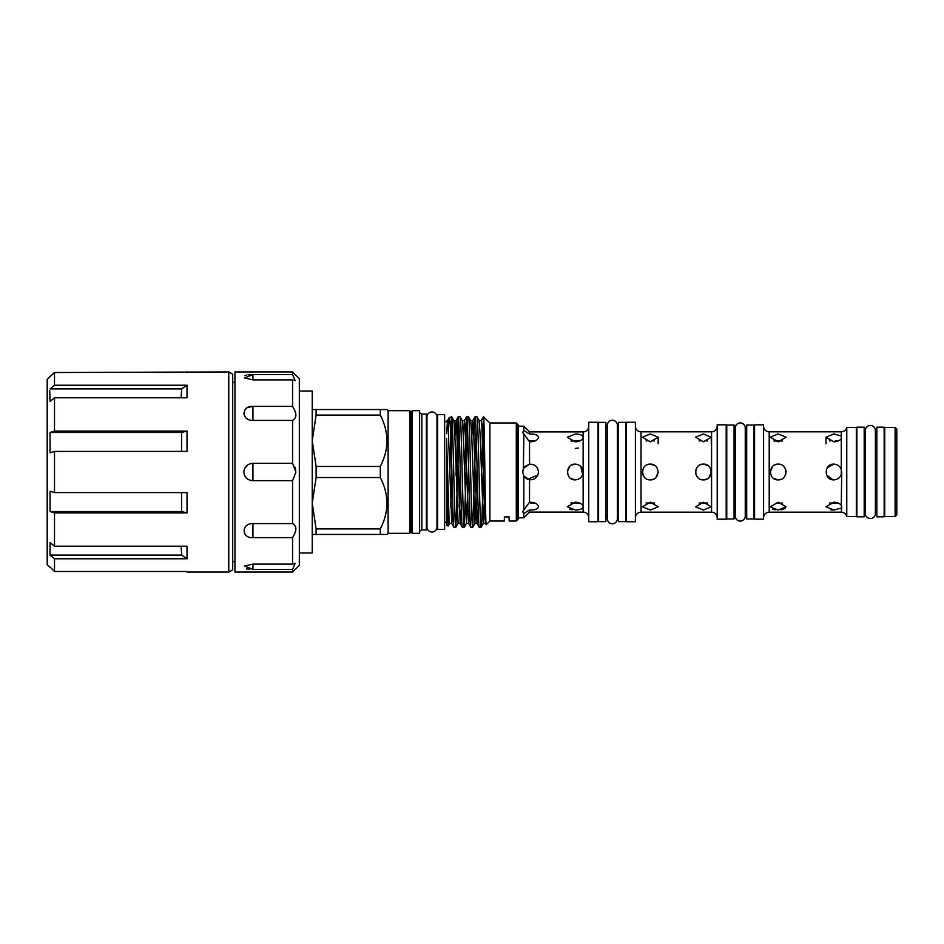 <?xml version="1.0" encoding="UTF-8"?>
<svg xmlns="http://www.w3.org/2000/svg" width="944" height="944" viewBox="0 0 944 944"><rect width="100%" height="100%" fill="white"/><g stroke="black" fill="none" stroke-linecap="round" stroke-linejoin="round"><path stroke-width="1.42" d="M232.708 374.213L232.708 569.787L228.767 572.064L228.767 371.936L232.708 374.213M186.334 571.486L54.504 571.486L54.504 558.765L187.018 558.765L187.018 546.21L54.504 546.21L54.504 512.899L187.018 512.899L187.018 492.591L54.504 492.591L54.504 451.409L187.018 451.409L187.018 431.101L181.696 432.482L181.519 451.409M187.018 572.064L228.767 572.064M49.454 567.002L47.2 564.748L47.2 379.252L54.504 372.514L228.767 371.936M49.454 376.998L54.504 372.514L54.504 385.235L187.018 385.235L181.696 388.869L181.118 397.79M49.737 390.792L50.044 401.424L54.504 397.79L187.018 397.79L187.018 385.235M54.504 397.79L54.504 431.101L187.018 431.101M50.044 567.002L54.504 571.486L50.044 567.002M54.504 546.21L50.044 542.576L50.044 555.131L54.504 558.765M54.504 492.591L50.044 491.199L50.044 511.518L54.504 512.899M54.504 431.101L50.044 432.482L50.044 452.801L54.504 451.409M181.696 388.869L50.044 388.869L54.504 385.235M292.569 572.064L299.319 565.314L299.319 378.686L292.569 371.936L234.95 371.936L234.95 572.064L292.569 572.064L292.569 569.48L295.153 563.261L292.569 564.123L252.933 564.123L244.579 566.022L252.933 569.48L292.569 569.48M294.965 467.174L295.684 469.51M295.684 413.024L295.944 415.171M292.569 564.123L292.569 537.608C296.935 530.646 296.935 525.973 292.569 523.578L292.569 480.673L295.944 472L292.569 463.327L292.569 420.422C296.935 418.039 296.935 413.366 292.569 406.392L292.569 379.877L295.153 380.739L292.569 374.52L292.569 371.936M247.953 464.731L244.543 468.59M292.569 480.673L252.933 480.673C247.493 480.26 244.449 477.369 243.8 472C244.449 466.631 247.493 463.74 252.933 463.327L292.569 463.327M292.569 406.392L252.933 406.392C241.227 405.519 241.239 420.835 252.933 420.422L292.569 420.422M292.569 374.52L252.933 374.52L244.579 377.978L252.933 379.877L292.569 379.877M252.933 379.877L252.933 374.52L247.953 374.839M246.549 375.11L245.051 375.582M252.933 420.422L252.933 406.392L247.953 407.466M246.561 408.28L245.086 409.661M243.8 413.236L244.531 415.962M246.561 418.322L247.953 419.219M299.319 552.948L312.24 552.948L312.24 391.052L299.319 391.052M895.113 516.604L895.113 427.396L884.717 427.396L884.717 516.604L895.113 516.604L896.8 514.917L896.8 429.083L895.113 427.396M884.15 427.172L884.15 516.828L876.846 516.828L876.846 427.172L884.15 427.172M876.846 431.314L875.383 431.314L875.383 430.464A5.003 5.003 0 0 0 870.38 425.461A5.003 5.003 0 0 0 865.447 431.314M876.846 512.686L875.383 512.686L875.383 513.536A5.003 5.003 0 0 1 870.38 518.539A5.003 5.003 0 0 1 865.377 513.536L865.377 430.464M875.312 431.314A5.003 5.003 0 0 0 875.383 430.464L875.383 513.536A5.003 5.003 0 0 0 875.312 512.686M864.197 427.172L864.197 516.828L856.892 516.828L856.892 427.172L864.197 427.172M865.377 431.314L864.197 431.314M865.377 512.686L864.197 512.686M846.768 427.396L846.768 516.604L856.326 516.604L856.326 427.396L846.768 427.396A5.617 5.617 0 0 1 841.281 431.809L769.195 431.809L769.195 512.191L841.281 512.191L841.706 506.822L841.281 508.025L833.847 510.067L830.767 509.854M833.847 433.933L825.976 437.19L833.847 441.804C837.446 441.603 839.924 440.518 841.281 438.547L841.281 435.975L833.847 433.933M830.803 440.777L829.587 440.978M778.186 433.933L770.316 437.19L778.186 441.804L786.057 437.19L778.186 433.933M778.186 510.067L786.057 506.81L778.186 502.196L770.316 506.81L778.186 510.067M778.186 464.129C768.038 463.646 768.038 480.354 778.186 479.871C788.334 480.366 788.358 463.646 778.186 464.129L774.67 464.967M841.706 506.822L841.281 505.453C839.936 503.482 837.446 502.397 833.847 502.196L825.976 506.81L833.847 510.067M833.847 479.871C837.446 479.682 839.924 477.912 841.281 474.572L841.281 469.428C839.936 466.088 837.446 464.318 833.847 464.129C823.687 463.646 823.687 480.354 833.847 479.871M772.629 466.43L770.328 471.717M773.714 478.466L778.186 479.871L781.207 479.269M776.983 503.376L782.446 503.022M775.201 509.866L772.652 509.264M782.446 440.978L773.938 440.978M828.537 466.183L830.071 465.097M829.587 503.022L838.095 503.022M833.847 464.129L827.298 467.622M826.578 475.021L832.974 479.823M841.706 472.024L841.281 505.453M846.768 516.604A5.617 5.617 0 0 0 841.281 512.191M763.578 517.808A5.617 5.617 0 0 1 769.195 512.191M763.578 426.192A5.617 5.617 0 0 0 769.195 431.809M763.578 519.188L763.578 424.812L754.586 424.812L754.586 519.188L763.578 519.188M754.02 425.06L754.02 518.94L746.716 518.94L746.716 425.06L754.02 425.06M746.716 428.883L745.253 428.883M746.716 515.117L745.253 515.117M745.158 428.883A5.003 5.003 0 0 0 740.249 422.924A5.003 5.003 0 0 0 735.246 427.927L735.246 516.073A5.003 5.003 0 0 0 740.249 521.076A5.003 5.003 0 0 0 745.253 516.073L745.253 427.927M734.066 425.06L734.066 518.94L726.762 518.94L726.762 425.06L734.066 425.06M735.246 428.883L734.066 428.883M735.246 515.117L734.066 515.117M635.406 517.808A5.617 5.617 0 0 1 641.035 512.191L711.575 512.191L711.575 431.809L641.035 431.809L641.035 512.191M635.406 426.192A5.617 5.617 0 0 0 641.035 431.809M717.204 426.192A5.617 5.617 0 0 1 711.575 431.809M717.204 517.808A5.617 5.617 0 0 0 711.575 512.191M635.406 521.749L635.406 422.251L626.415 422.251L626.415 521.749L635.406 521.749M726.196 519.188L726.196 424.812L717.204 424.812L717.204 519.188L726.196 519.188M703.433 510.067L711.292 506.81L703.433 502.196L695.563 506.81L703.433 510.067M703.433 441.804L711.292 437.19L703.433 433.933L695.563 437.19L703.433 441.804M703.433 479.871C713.581 480.354 713.581 463.646 703.433 464.129C693.285 463.634 693.262 480.354 703.433 479.871L706.95 479.033M650.31 510.067L658.18 506.81L650.31 502.196L642.439 506.81L650.31 510.067M650.31 441.804L658.18 437.19L650.31 433.933L642.439 437.19L650.31 441.804M650.31 479.871C660.458 480.354 660.458 463.646 650.31 464.129C640.174 463.634 640.138 480.354 650.31 479.871L653.826 479.033M699.174 503.022L707.681 503.022M700.413 464.731L703.433 464.129L707.906 465.534M700.389 440.777L699.174 440.978M696.047 469.262L695.575 472.413M695.622 473.038L696.129 474.938M696.212 475.139L697.828 477.534M646.05 503.022L654.558 503.022M647.301 464.731L650.31 464.129L654.782 465.534M647.265 440.777L646.05 440.978M642.923 469.262L642.451 472.413M642.51 473.038L643.006 474.938M643.088 475.139L644.717 477.534M605.895 422.334L605.895 521.666L598.59 521.666L598.59 422.334L605.895 422.334M607.358 426.936L605.895 426.936M607.358 517.064L605.895 517.064M617.364 425.26A5.003 5.003 0 0 0 612.361 420.257A5.003 5.003 0 0 0 607.358 425.26L607.358 518.74A5.003 5.003 0 0 0 612.361 523.743A5.003 5.003 0 0 0 617.364 518.74L617.364 425.26M618.544 422.334L625.86 422.334L625.86 521.666L618.544 521.666L618.544 422.334M618.544 426.936L617.364 426.936M618.544 517.064L617.364 517.064M523.826 430.452L522.705 432.328L529.537 441.827C534.847 441.709 537.82 440.187 538.446 437.261C537.82 434.913 534.847 433.839 529.537 434.028L523.826 430.452L523.826 426.192L518.209 426.192L518.209 517.808L523.826 517.808L523.826 513.548L529.537 509.972C534.847 510.161 537.82 509.087 538.446 506.739C537.82 503.813 534.847 502.291 529.537 502.173L529.537 479.8C534.847 479.871 537.82 477.275 538.446 472C537.82 466.737 534.847 464.129 529.537 464.2L529.537 441.827M534.941 441.001L528.416 440.683M575.262 509.996C580.041 509.984 582.672 508.899 583.132 506.739C582.672 504.12 580.041 502.586 575.262 502.125L567.391 506.739L575.262 509.996M578.271 479.269L575.262 479.871C580.041 479.41 582.66 476.779 583.132 472C582.672 467.221 580.053 464.601 575.262 464.129C565.114 463.646 565.114 480.354 575.262 479.871L570.778 478.466M575.262 441.875C580.041 441.414 582.66 439.88 583.132 437.261C582.672 435.101 580.053 434.016 575.262 434.004L567.391 437.261L575.262 441.875M588.749 426.275A5.617 5.617 0 0 1 583.132 431.892L529.537 431.892L523.826 426.192M529.537 434.028L529.537 431.892M588.749 517.725A5.617 5.617 0 0 0 583.132 512.108L529.537 512.108L529.537 509.972M574.058 503.376L570.896 502.999L579.64 502.999M575.262 464.129L571.745 464.967M569.692 466.43L567.403 471.717M579.628 441.001L570.896 441.001M572.276 509.795L569.728 509.194M525.017 466.43L529.537 464.2L523.826 467.941L522.705 472L523.826 476.059L529.537 479.8M524.982 466.466L522.917 470.183M529.537 502.173L522.705 511.672L523.826 513.548M530.575 503.4L534.941 502.999M523.826 509.489L523.826 476.059M523.413 468.743L523.826 434.511M529.537 512.108L523.826 517.808M598.024 521.749L598.024 422.251L588.749 422.251L588.749 521.749L598.024 521.749M410.451 532.145L410.451 411.855L411.513 411.855L411.513 532.145L410.451 532.145L409.767 533.325L409.767 410.675L388.126 410.675L387.005 409.543L380.314 409.543L380.314 415.077L316.11 415.077L316.11 409.543L380.314 409.543M409.767 533.325L388.126 533.325L388.126 410.675M419.608 533.325L419.608 410.675L412.186 410.675L412.186 533.325L419.608 533.325M421.862 414.05L421.862 529.95L426.358 529.95L426.358 414.05L421.862 414.05L419.608 412.752M421.862 529.95L419.608 531.248M380.314 466.466L380.314 477.534L316.11 477.534L316.11 466.466L380.314 466.466C389.093 449.391 389.093 432.258 380.314 415.077M380.314 528.923L380.314 534.457L316.11 534.457L316.11 528.923L380.314 528.923C389.093 511.837 389.093 494.715 380.314 477.534M388.126 533.325L387.005 534.457L380.314 534.457M410.451 411.855L409.767 410.675M411.513 532.145L412.186 533.325M411.513 411.855L412.186 410.675M444.624 414.664L444.624 529.336L437.603 529.336L437.603 414.664L444.624 414.664M426.971 418.298L426.358 418.298M426.971 525.702L426.358 525.702M436.978 416.965A5.003 5.003 0 0 0 431.974 411.962A5.003 5.003 0 0 0 426.971 416.965L426.971 527.035A5.003 5.003 0 0 0 431.974 532.038A5.003 5.003 0 0 0 436.978 527.035L436.978 416.965L437.603 418.298M437.603 525.702L436.978 527.035M455.846 527.224L458.088 523.389L454.866 435.632L453.875 420.611L451.621 416.776C453.026 413.366 454.43 530.634 455.846 527.224L453.934 527.189L451.739 523.389L448.105 424.481L447.574 420.564L446.595 420.564L446.595 421.909L444.624 421.909M446.595 522.091L444.624 522.091M448.837 515.353L448.152 525.985L446.595 525.454L446.595 438.429M448.117 526.009L446.595 482.844M448.282 427.49L449.25 417.626L451.621 416.776M450.701 434.228L449.781 475.811M504.356 521.041L504.356 516.923L509.123 516.923L504.356 516.923L504.356 521.041L489.877 521.041L489.877 422.959L483.446 416.811L481.31 475.446M489.877 521.041L486.243 524.687C485.369 528.64 484.532 424.281 483.694 417.401L483.694 416.776M516.297 422.959L516.297 521.041L517.985 519.353L517.985 424.647L516.297 422.959L489.877 422.959M509.123 516.923L509.123 521.041L509.123 516.923M516.297 521.041L509.123 521.041M453.981 527.224C453.144 528.64 452.294 488.78 451.456 454.996L451.456 416.776M470.678 420.564L472.873 420.564L473.392 424.481L477.027 523.389L479.222 527.189L481.192 527.189L483.387 523.389L480.166 435.632L479.163 420.611L476.921 416.776C478.325 413.366 479.729 530.634 481.133 527.224C481.983 528.675 482.844 487.812 483.694 453.828L483.493 416.776M476.921 416.776L475.009 416.811L473.923 435.585M479.281 527.224C477.876 530.634 476.472 413.366 475.056 416.776M462.241 420.564L464.436 420.564L464.967 424.481L468.602 523.389L470.796 527.189L472.708 527.224C471.304 530.634 469.888 413.366 468.484 416.776L470.737 420.611L471.729 435.632L474.891 523.436L477.086 468.554M468.484 416.776L466.584 416.811L464.436 475.446M470.844 527.224C469.439 530.634 468.035 413.366 466.631 416.776M453.816 420.564L456.011 420.564L456.53 424.481L460.165 523.389L462.359 527.189L464.271 527.224C462.867 530.634 461.463 413.366 460.058 416.776L462.3 420.611L463.303 435.632L466.466 523.436L468.661 468.554M460.058 416.776L458.147 416.811L456.011 475.446M462.418 527.224C461.014 530.634 459.598 413.366 458.194 416.776M472.708 527.224L475.988 429.367M464.271 527.224L467.563 429.367M455.893 527.189L459.126 429.367M484.425 443.031L483.694 453.828M449.32 417.555C450.028 418.664 450.748 431.137 451.456 454.996M446.595 466.997L446.595 473.841M446.595 440.199L449.073 519.519L449.604 523.436L451.787 523.436L452.849 508.415M450.701 507.152L451.798 468.554M459.126 507.152L460.224 468.554M483.387 523.389L485.098 484.744M446.595 433.697L447.515 420.611L449.25 417.626M454.914 436.848L455.952 420.611L458.147 416.811M458.029 523.436L460.224 523.436L461.274 508.415M463.339 436.848L464.389 420.611L466.584 416.811M466.466 523.436L468.661 523.436L469.711 508.415M471.776 436.848L472.814 420.611L475.009 416.811M474.891 523.436L477.086 523.436L478.136 508.415M479.115 420.564L481.298 420.564L481.829 424.481L484.461 508.368L485.464 523.389L486.207 524.663M483.328 523.436L485.523 523.436L485.912 521.182M316.11 415.077L312.24 440.777L316.11 466.466M316.11 477.534L312.24 503.223L316.11 528.923M316.11 534.457L312.24 534.457M387.005 503.258L386.851 507.046M387.005 440.813L386.851 444.589M312.24 409.543L316.11 409.543M525.029 477.581L527.366 479.186M527.661 479.316L537.809 475.103M578.33 503.223L576.454 503.376M578.342 448.022L575.262 448.471M582.66 474.69L580.808 466.419M655.868 477.57L658.169 472.283M654.558 440.978L651.844 440.647M708.991 477.57L711.292 472.283M707.681 440.978L704.967 440.647M841.163 474.879L841.423 469.9M841.281 438.547L841.281 469.428L840.29 467.492M838.095 440.978L835.381 440.647M781.254 503.223L779.378 503.376M785.432 508.25L781.184 509.866M785.573 474.738L786.045 471.587M785.986 470.962L785.491 469.062M785.408 468.861L783.791 466.466M244.543 475.41L245.098 476.449M246.561 478.207L247.953 479.269M246.561 568.902L249.558 569.338M292.569 523.578L252.933 523.578C241.227 523.177 241.239 538.493 252.933 537.608L292.569 537.608M295.684 526.941L295.944 528.829M50.044 432.482L181.696 432.482M50.044 511.518L181.696 511.518L181.519 492.591M50.044 555.131L181.696 555.131L181.118 546.21M181.696 555.131L187.018 558.765M181.696 511.518L187.018 512.899M841.281 435.975L841.281 431.809M583.132 512.108L583.132 431.892M252.933 569.48L252.933 564.123M252.933 537.608L252.933 523.578M252.933 480.673L252.933 463.327M234.95 382.344L232.708 382.344M825.976 443.704L825.976 437.19M472.755 527.189L474.95 523.389M464.33 527.189L466.525 523.389M448.152 525.985L449.651 523.389M481.251 420.611L483.446 416.811M658.18 443.704L658.18 437.19M711.292 443.704L711.292 437.19M234.95 561.656L232.708 561.656M186.334 372.514L187.018 371.936"/></g></svg>
